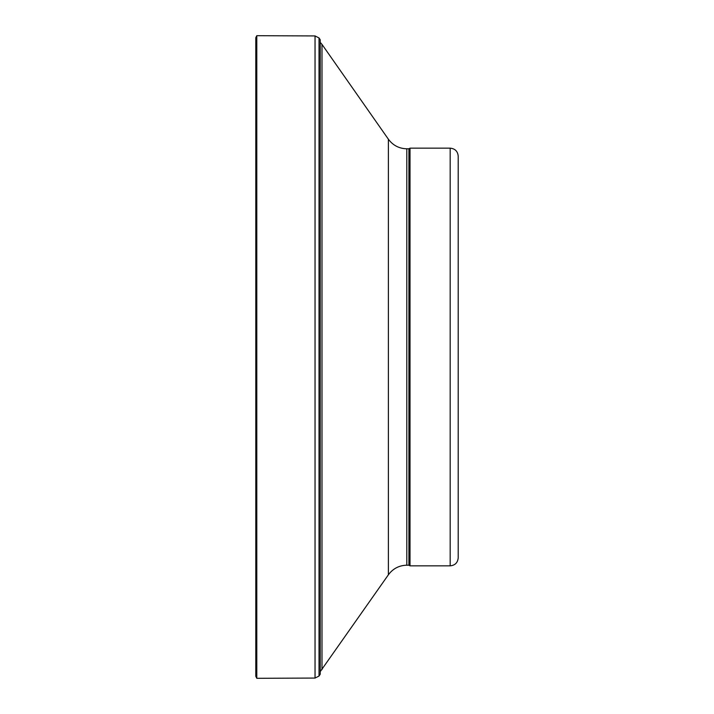 <?xml version="1.0" encoding="UTF-8"?>
<svg xmlns="http://www.w3.org/2000/svg" width="714" height="714" viewBox="0 0 714 714"><rect width="100%" height="100%" fill="white"/><g stroke="black" fill="none" stroke-linecap="round" stroke-linejoin="round"><path stroke-width="1.07" d="M450.177 565.845C455.059 565.372 457.736 562.694 458.209 557.812L458.209 156.188C457.736 151.306 455.059 148.628 450.177 148.155L410.014 148.155L410.014 565.845L450.177 565.845L450.177 148.155M410.014 565.845L408.908 565.202L408.908 148.798L410.014 148.155M408.908 565.202L406.801 565.202L406.801 148.798L408.908 148.798M320.247 671.624L388.38 574.797C392.959 568.603 399.108 565.399 406.801 565.202M319.033 676.042L320.247 674.159L320.247 39.841L319.033 37.958L315.044 35.932L315.044 678.068L319.033 676.042L319.033 37.958M256.799 35.7L255.791 37.699L255.791 676.301L256.799 678.3L256.799 35.7L315.044 35.932M388.38 574.797L388.38 139.203C392.959 145.397 399.108 148.601 406.801 148.798M321.996 669.607L321.996 44.393L388.38 139.203M320.247 42.376L321.996 44.393M256.799 678.3L315.044 678.068"/></g></svg>
